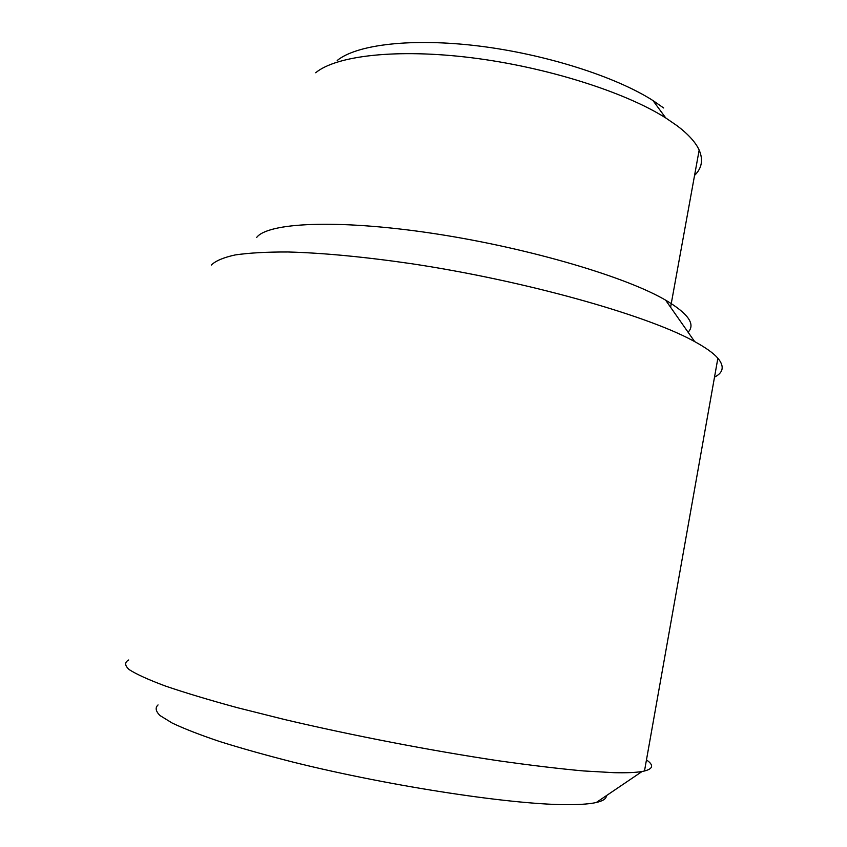 <?xml version="1.0" encoding="UTF-8"?>
<svg xmlns="http://www.w3.org/2000/svg" width="847" height="847" viewBox="0 0 847 847"><rect width="100%" height="100%" fill="white"/><g stroke="black" fill="none" stroke-linecap="round" stroke-linejoin="round"><path stroke-width="1.27" d="M337.212 60.486C356.64 44.584 411.43 37.797 478.364 45.96C545.256 54.113 615.578 76.579 652.995 100.571L663.646 107.971M694.561 175.393C701.856 168.331 703.391 159.882 699.167 150.078C695.726 142.455 688.473 134.419 677.42 125.97L665.742 117.945C624.641 91.878 545.944 66.934 471.26 57.712C396.502 48.459 336.143 55.701 315.666 72.757M606.293 795.714C606.473 798.657 603.128 800.923 596.256 802.511C590.412 803.824 581.995 804.534 571.005 804.65C517.803 805.561 393.294 787.043 293.253 762.162C265.746 755.164 241.141 748.261 219.447 741.443C199.828 734.815 184.085 728.695 172.227 723.063L160.062 715.588C155.668 711.258 155.001 707.711 158.05 704.937M128.712 659.993C124.509 662.269 124.657 665.467 129.157 669.585C136.346 674.223 148.394 679.696 165.281 685.996C184.964 692.73 209.018 699.961 237.435 707.711L284.719 719.558C352.627 735.545 431.112 750.675 497.994 760.701C530.243 765.264 558.755 768.674 583.509 770.939L614.181 772.686C626.621 772.972 635.928 772.57 642.111 771.479L644.493 770.992C653.27 768.748 653.926 765.053 646.462 759.907M256.705 237.393C267.864 222.75 335.581 219.151 428.741 232.787C521.784 246.339 620.989 275 663.275 298.822L665.604 300.134C688.262 313.612 695.747 324.306 688.082 332.215M714.508 377.137C723.465 372.606 724.577 366.306 717.875 358.217C713.523 353.21 705.784 347.672 694.646 341.585L691.967 340.155C643.54 314.205 523.679 280.579 411.61 263.724C364.041 256.821 322.813 252.914 287.927 251.983C266.678 251.919 249.092 252.904 235.191 254.936C223.481 257.509 215.519 260.887 211.327 265.047M652.995 100.571L665.742 117.945M644.493 770.992L717.875 358.217M670.591 307.249L699.167 150.078M665.604 300.134L694.646 341.585M596.256 802.511L642.111 771.479"/></g></svg>
